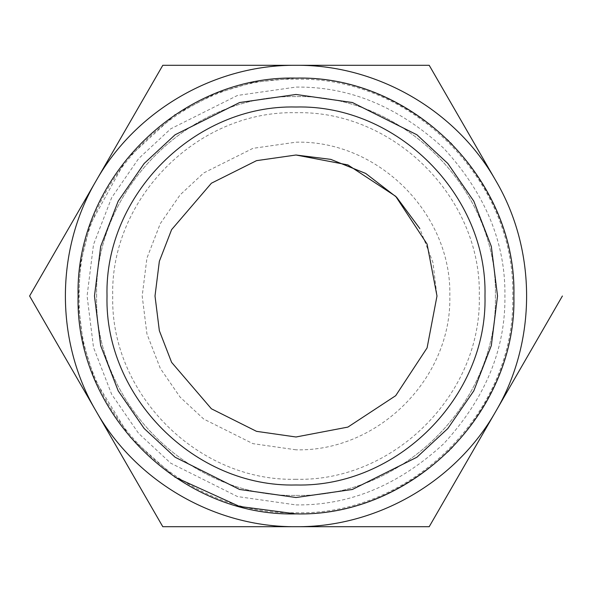 <?xml version="1.0" encoding="UTF-8"?>
<svg xmlns="http://www.w3.org/2000/svg" width="592" height="592" viewBox="0 0 592 592"><rect width="100%" height="100%" fill="white"/><g stroke="black" fill="none" stroke-linecap="round" stroke-linejoin="round"><path stroke-width="0.44" stroke-dasharray="2.96 2.22" d="M296 449.809L252.932 443.652L203.715 419.047L180.116 397.136L160.291 368.379L146.927 333.858L142.191 296L146.927 258.142L160.291 223.621L180.116 194.864L203.715 172.953L252.932 148.348L296 142.191C378.184 140.075 451.925 213.816 449.809 296C451.925 378.184 378.184 451.925 296 449.809M296 155.008L256.521 160.654L211.403 183.209L171.599 229.652L159.352 261.294L155.008 296L159.352 330.706L171.599 362.348L211.403 408.791L256.521 431.346L296 436.992L347.896 427.091L395.693 395.693L427.091 347.896L436.992 296L432.922 262.367L419.795 228.534M296 479.283C198.061 481.814 110.186 393.939 112.717 296C110.186 198.061 198.061 110.186 296 112.717C393.939 110.186 481.814 198.061 479.283 296C481.814 393.939 393.939 481.814 296 479.283M296 504.917C349.317 505.635 398.564 485.24 443.726 443.726C485.24 398.564 505.635 349.317 504.917 296C505.635 242.683 485.24 193.436 443.726 148.274C398.564 106.76 349.317 86.365 296 87.083L237.503 95.438L170.651 128.864L138.595 158.626L111.659 197.684L93.506 244.57L87.083 296L93.506 347.43L111.659 394.316L138.595 433.374L170.651 463.136L237.503 496.562L296 504.917M296 512.746C411.817 515.736 515.736 411.817 512.746 296C515.736 180.183 411.817 76.264 296 79.254C180.183 76.264 76.264 180.183 79.254 296C76.264 411.817 180.183 515.736 296 512.746M96.2 411.351C55.123 341.68 55.123 250.32 96.2 180.649C136.005 110.23 215.118 64.558 296 65.29C376.882 64.558 455.995 110.23 495.8 180.649C536.877 250.32 536.877 341.68 495.8 411.351C455.995 481.77 376.882 527.442 296 526.71C215.118 527.442 136.005 481.77 96.2 411.351L162.8 526.71L429.2 526.71M96.2 180.649L29.6 296M495.8 180.649L429.2 65.29L296 65.29M296 495.363C402.53 498.116 498.116 402.53 495.363 296C498.116 189.47 402.53 93.884 296 96.637C189.47 93.884 93.884 189.47 96.637 296C93.884 402.53 189.47 498.116 296 495.363C402.53 498.116 498.116 402.53 495.363 296C498.116 189.47 402.53 93.884 296 96.637C189.47 93.884 93.884 189.47 96.637 296C93.884 402.53 189.47 498.116 296 495.363C402.53 498.116 498.116 402.53 495.363 296C498.116 189.47 402.53 93.884 296 96.637C189.47 93.884 93.884 189.47 96.637 296C93.884 402.53 189.47 498.116 296 495.363C402.53 498.116 498.116 402.53 495.363 296C498.116 189.47 402.53 93.884 296 96.637C189.47 93.884 93.884 189.47 96.637 296C93.884 402.53 189.47 498.116 296 495.363M296 513.893C179.568 516.897 75.103 412.432 78.107 296C75.103 179.568 179.568 75.103 296 78.107C412.432 75.103 516.897 179.568 513.893 296C516.897 412.432 412.432 516.897 296 513.893C179.568 516.897 75.103 412.432 78.107 296C75.103 179.568 179.568 75.103 296 78.107C412.432 75.103 516.897 179.568 513.893 296C516.897 412.432 412.432 516.897 296 513.893C179.568 516.897 75.103 412.432 78.107 296C75.103 179.568 179.568 75.103 296 78.107C412.432 75.103 516.897 179.568 513.893 296C516.897 412.432 412.432 516.897 296 513.893C179.568 516.897 75.103 412.432 78.107 296C75.103 179.568 179.568 75.103 296 78.107C412.432 75.103 516.897 179.568 513.893 296C516.897 412.432 412.432 516.897 296 513.893C351.611 514.64 402.967 493.365 450.075 450.075C493.365 402.967 514.64 351.611 513.893 296C514.64 240.389 493.365 189.033 450.075 141.925C402.967 98.635 351.611 77.36 296 78.107L253.776 82.236M253.176 82.355L215.17 93.654L175.165 114.678M174.699 114.996L125.8 159.951L89.999 224.997L80.608 263.085L78.211 302.778L83.05 342.139L94.646 379.272M94.764 379.553L129.744 436.837L174.773 477.056"/><path stroke-width="0.89" d="M296 155.008L256.521 160.654L211.403 183.209L171.599 229.652L159.352 261.294L155.008 296L159.352 330.706L171.599 362.348L211.403 408.791L256.521 431.346L296 436.992L347.896 427.091L395.693 395.693L427.091 347.896L436.992 296L427.091 244.104L395.693 196.307L347.896 164.909L296 155.008L330.795 159.374L365.686 173.434L396.603 197.225L419.795 228.534M296 484.989C396.988 487.593 487.593 396.988 484.989 296C487.593 195.012 396.988 104.407 296 107.011C195.012 104.407 104.407 195.012 107.011 296C104.407 396.988 195.012 487.593 296 484.989M296 513.893C179.568 516.897 75.103 412.432 78.107 296C75.103 179.568 179.568 75.103 296 78.107C412.432 75.103 516.897 179.568 513.893 296C516.897 412.432 412.432 516.897 296 513.893L239.508 506.441L174.773 477.056M296 65.29L162.8 65.29L96.2 180.649L162.8 65.29L429.2 65.29L495.8 180.649C455.995 110.23 376.882 64.558 296 65.29C215.118 64.558 136.005 110.23 96.2 180.649C55.123 250.32 55.123 341.68 96.2 411.351L29.6 296L96.2 411.351C136.005 481.77 215.118 527.442 296 526.71L162.8 526.71L96.2 411.351M429.2 526.71L562.4 296L429.2 526.71L296 526.71C376.882 527.442 455.995 481.77 495.8 411.351C536.877 341.68 536.877 250.32 495.8 180.649M29.6 296L96.2 180.649M253.776 82.236L253.176 82.355M175.165 114.678L174.699 114.996M296 94.476L239.575 102.534L175.084 134.784L144.167 163.488L118.185 201.162L100.677 246.39L94.476 296L100.677 345.61L118.185 390.838L144.167 428.512L175.084 457.216L239.575 489.466L296 497.524L352.425 489.466L416.916 457.216L447.833 428.512L473.815 390.838L491.323 345.61L497.524 296L491.323 246.39L473.815 201.162L447.833 163.488L416.916 134.784L352.425 102.534L296 94.476"/></g></svg>
